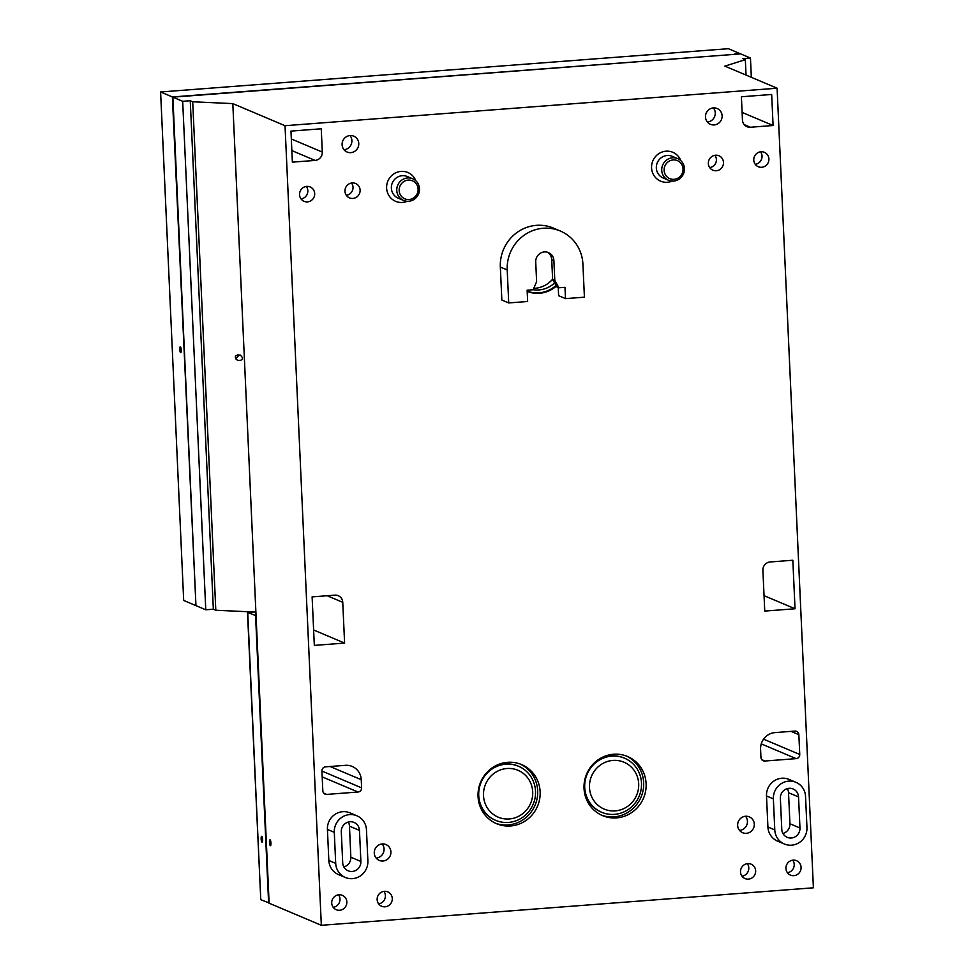 <?xml version="1.0" encoding="UTF-8"?>
<svg xmlns="http://www.w3.org/2000/svg" width="974" height="974" viewBox="0 0 974 974"><rect width="100%" height="100%" fill="white"/><g stroke="black" fill="none" stroke-linecap="round" stroke-linejoin="round"><path stroke-width="1.46" d="M213.343 609.213L205.77 609.785L182.686 101.308L190.259 100.736L213.343 609.213L215.802 610.248L255.894 612.098L269.116 903.202L321.335 925.3L285.029 125.707L777.094 88.208L813.4 887.801L321.335 925.3M190.259 100.736L192.706 101.771L215.802 610.248M746.035 75.071L745.341 59.657L742.882 58.623L750.455 58.038L751.331 77.311M192.706 101.771L232.81 103.609L255.894 612.098M242.599 357.775C242.124 360.149 240.347 360.94 237.279 360.137C233.918 356.581 234.953 354.901 240.395 355.072L242.599 357.775M750.455 58.038L740.642 53.887L172.873 97.156L195.957 605.633L205.77 609.785M777.094 88.208L724.875 66.122L745.341 59.657M269.481 842.449A2.934 0.718 85.6 0 1 269.993 839.832A2.934 0.718 85.6 0 1 270.955 843.082A2.934 0.718 85.6 0 1 270.443 845.688A2.934 0.718 85.6 0 1 269.481 842.449M392.279 898.466A7.829 7.536 -67.1 0 1 381.662 906.258A7.829 7.536 -67.1 0 1 377.778 896.117A7.829 7.536 -67.1 0 1 392.279 898.466M755.654 870.78A7.829 7.536 -67.1 0 1 745.037 878.572A7.829 7.536 -67.1 0 1 741.153 868.418A7.829 7.536 -67.1 0 1 755.654 870.78M360.112 190.088A7.829 7.536 -67.1 0 1 349.276 197.783A7.829 7.536 -67.1 0 1 345.612 187.738A7.829 7.536 -67.1 0 1 360.112 190.088M723.487 162.402A7.829 7.536 -67.1 0 1 712.651 170.097A7.829 7.536 -67.1 0 1 708.975 160.04A7.829 7.536 -67.1 0 1 723.487 162.402M556.337 286.1A29.354 28.246 -67.1 0 1 527.178 291.372M560.318 231.021L553.451 228.111A39.143 37.669 112.9 0 0 500.344 267.046L501.841 300.041L508.72 302.938L507.211 269.956A39.143 37.669 -67.1 0 1 560.318 231.021A39.143 37.669 -67.1 0 1 582.915 264.185L584.412 297.18L565.492 298.616L558.626 295.706L558.248 287.5M754.302 824.15A8.608 8.291 -67.1 0 1 742.614 832.709A8.608 8.291 -67.1 0 1 738.341 821.557A8.608 8.291 -67.1 0 1 754.302 824.15M358.761 143.458A8.608 8.291 -67.1 0 1 347.073 152.029A8.608 8.291 -67.1 0 1 342.799 140.865A8.608 8.291 -67.1 0 1 358.761 143.458M722.124 115.772A8.608 8.291 -67.1 0 1 710.448 124.331A8.608 8.291 -67.1 0 1 706.174 113.179A8.608 8.291 -67.1 0 1 722.124 115.772M390.927 851.836A8.608 8.291 -67.1 0 1 379.239 860.395A8.608 8.291 -67.1 0 1 374.966 849.243A8.608 8.291 -67.1 0 1 390.927 851.836M314.687 193.558A7.829 7.536 -67.1 0 1 304.071 201.338A7.829 7.536 -67.1 0 1 300.187 191.196A7.829 7.536 -67.1 0 1 314.687 193.558M346.854 901.936A7.829 7.536 -67.1 0 1 336.237 909.716A7.829 7.536 -67.1 0 1 332.353 899.574A7.829 7.536 -67.1 0 1 346.854 901.936M801.078 867.323A7.829 7.536 -67.1 0 1 790.45 875.102A7.829 7.536 -67.1 0 1 786.566 864.961A7.829 7.536 -67.1 0 1 801.078 867.323M768.912 158.945A7.829 7.536 -67.1 0 1 758.283 166.724A7.829 7.536 -67.1 0 1 754.4 156.583A7.829 7.536 -67.1 0 1 768.912 158.945M540.132 791.777A32.093 30.888 -67.1 0 1 496.582 823.7A32.093 30.888 -67.1 0 1 480.645 782.11A32.093 30.888 -67.1 0 1 521.589 764.578A32.093 30.888 -67.1 0 1 540.132 791.777M646.115 783.705A32.093 30.888 -67.1 0 1 602.565 815.628A32.093 30.888 -67.1 0 1 586.628 774.038A32.093 30.888 -67.1 0 1 627.573 756.506A32.093 30.888 -67.1 0 1 646.115 783.705M356.861 815.774L349.995 812.864A16.631 16.01 112.9 0 0 327.422 829.41L328.835 860.456A16.631 16.01 112.9 0 0 338.441 874.555L345.307 877.464A16.631 16.01 -67.1 0 1 335.701 863.366L334.289 832.32A16.631 16.01 -67.1 0 1 356.861 815.774A16.631 16.01 -67.1 0 1 366.468 829.86L367.88 860.919A16.631 16.01 -67.1 0 1 345.307 877.464M795.941 782.317L789.074 779.407A16.631 16.01 112.9 0 0 766.501 795.953L767.914 826.999A16.631 16.01 112.9 0 0 777.52 841.098L784.387 844.008A16.631 16.01 -67.1 0 1 774.78 829.909L773.368 798.863A16.631 16.01 -67.1 0 1 795.941 782.317A16.631 16.01 -67.1 0 1 805.547 796.403L806.959 827.462A16.631 16.01 -67.1 0 1 784.387 844.008M314.322 645.397L344.601 643.096L342.751 602.334A7.829 7.536 112.9 0 0 334.825 595.151L312.118 596.879L314.322 645.397M762.898 570.314L764.748 611.075L795.028 608.762L792.836 560.245L770.117 561.974A7.829 7.536 112.9 0 0 762.898 570.314M771.676 94.466L741.397 96.767L742.456 120.058A7.829 7.536 112.9 0 0 750.382 127.253L773.088 125.512L771.676 94.466M292.37 162.147L315.089 160.418A7.829 7.536 112.9 0 0 322.309 152.078L321.25 128.787L290.97 131.1L292.37 162.147M322.82 790.815A3.92 3.762 112.9 0 0 326.789 794.407L358.006 792.02A3.92 3.762 112.9 0 0 361.622 787.856L361.244 779.699A15.657 15.06 112.9 0 0 345.405 765.333L325.535 766.842A3.92 3.762 112.9 0 0 321.919 771.018L322.82 790.815M760.584 749.274L760.95 757.419A3.92 3.762 112.9 0 0 764.919 761.023L796.135 758.636A3.92 3.762 112.9 0 0 799.751 754.473L798.85 734.676A3.92 3.762 112.9 0 0 794.894 731.084L775.024 732.594A15.657 15.06 112.9 0 0 760.584 749.274M684.442 168.563A11.749 11.298 112.9 0 0 662.685 165.032A11.749 11.298 112.9 0 0 668.517 180.251A11.749 11.298 112.9 0 0 684.442 168.563M419.49 188.749A11.749 11.298 112.9 0 0 397.721 185.218A11.749 11.298 112.9 0 0 403.553 200.437A11.749 11.298 112.9 0 0 419.49 188.749M683.042 168.916A9.789 9.411 -67.1 0 1 669.235 178.4A9.789 9.411 -67.1 0 1 668.468 161.599A9.789 9.411 -67.1 0 1 683.042 168.916M418.089 189.102A9.789 9.411 -67.1 0 1 404.271 198.586A9.789 9.411 -67.1 0 1 403.504 181.785A9.789 9.411 -67.1 0 1 418.089 189.102M378.63 903.86A7.829 7.536 112.9 0 0 383.926 891.332M741.993 876.174A7.829 7.536 112.9 0 0 747.301 863.646M346.306 195.263A7.585 7.305 112.9 0 0 351.492 182.99M709.681 167.577A7.585 7.305 112.9 0 0 714.867 155.304M558.918 287.78L554.79 280.305L552.623 279.392L556.763 286.867L558.918 287.78L564.981 287.318L565.492 298.616M554.79 280.305L553.889 260.557A9.399 9.034 112.9 0 0 548.459 252.595A9.399 9.034 112.9 0 0 535.724 261.933L536.613 281.693L533.18 289.741L527.129 290.203L527.64 301.502L508.72 302.938M547.351 252.205A9.399 9.034 -67.1 0 1 551.722 259.644L552.623 279.392M739.534 830.408A8.608 8.291 112.9 0 0 745.536 816.249M343.992 149.716A8.608 8.291 112.9 0 0 349.995 135.556M707.368 122.03A8.608 8.291 112.9 0 0 713.358 107.87M376.159 858.094A8.608 8.291 112.9 0 0 382.161 843.934M301.039 198.94A7.829 7.536 112.9 0 0 306.335 186.411M333.205 907.318A7.829 7.536 112.9 0 0 338.502 894.789M787.418 872.704A7.829 7.536 112.9 0 0 792.726 860.176M755.252 164.326A7.829 7.536 112.9 0 0 760.548 151.798M348.302 822.056A9.399 9.034 -67.1 0 1 349.459 826.159L350.859 857.217A9.399 9.034 -67.1 0 1 343.859 866.933M787.382 788.599A9.399 9.034 -67.1 0 1 788.526 792.702L789.938 823.761A9.399 9.034 -67.1 0 1 782.938 833.476M235.598 358.846L238.35 355.985L237.985 354.706M638.688 783.778A25.446 24.484 -67.1 0 1 602.784 808.444A25.446 24.484 -67.1 0 1 600.8 764.736A25.446 24.484 -67.1 0 1 638.688 783.778M641.501 783.072A29.354 28.246 112.9 0 0 624.541 758.198A29.354 28.246 112.9 0 0 587.091 774.233A29.354 28.246 112.9 0 0 601.664 812.279A29.354 28.246 112.9 0 0 641.501 783.072M624.297 758.101A29.354 28.246 112.9 0 0 624.054 757.991A29.354 28.246 112.9 0 0 588.625 770.069M585.167 778.238A29.354 28.246 112.9 0 0 601.177 812.072A29.354 28.246 112.9 0 0 601.421 812.17M532.705 791.85A25.446 24.484 -67.1 0 1 496.801 816.516A25.446 24.484 -67.1 0 1 494.816 772.82A25.446 24.484 -67.1 0 1 532.705 791.85M535.517 791.156A29.354 28.246 112.9 0 0 518.558 766.282A29.354 28.246 112.9 0 0 481.107 782.305A29.354 28.246 112.9 0 0 495.681 820.351A29.354 28.246 112.9 0 0 535.517 791.156M518.314 766.173A29.354 28.246 112.9 0 0 518.071 766.063A29.354 28.246 112.9 0 0 482.641 778.141M479.184 786.31A29.354 28.246 112.9 0 0 495.194 820.145A29.354 28.246 112.9 0 0 495.437 820.242M495.364 823.164A32.093 30.888 112.9 0 0 537.672 790.742A32.093 30.888 112.9 0 0 520.36 764.091M601.348 815.08A32.093 30.888 112.9 0 0 643.656 782.67A32.093 30.888 112.9 0 0 626.343 756.019M799.958 827.997L798.546 796.939A9.399 9.034 112.9 0 0 793.116 788.977A9.399 9.034 112.9 0 0 780.369 798.327L781.781 829.373A9.399 9.034 112.9 0 0 787.211 837.336A9.399 9.034 112.9 0 0 799.958 827.997L789.938 823.761M359.467 830.396A9.399 9.034 112.9 0 0 354.037 822.433A9.399 9.034 112.9 0 0 341.302 831.784L342.702 862.83A9.399 9.034 112.9 0 0 348.132 870.793A9.399 9.034 112.9 0 0 360.879 861.454L359.467 830.396L349.459 826.159M795.028 608.762L764.054 595.662M773.088 125.512L742.103 112.412M285.029 125.707L232.81 103.609M344.601 643.096L313.616 629.983M172.873 97.156L182.686 101.308M261.142 838.918A2.934 0.718 85.6 0 1 261.653 836.313A2.934 0.718 85.6 0 1 262.615 839.551A2.934 0.718 85.6 0 1 262.103 842.157A2.934 0.718 85.6 0 1 261.142 838.918M253.179 611.964L247.493 612.463L260.776 899.684L247.725 612.451L253.678 611.989M247.542 612.403L256.065 615.726M269.104 902.959L260.776 899.684M268.617 902.995L255.578 615.763M552.623 279.234A26.225 25.239 -67.1 0 1 533.776 288.365M554.583 282.947A26.225 25.239 -67.1 0 1 533.192 289.728M555.984 285.455A29.11 28.003 -67.1 0 1 527.165 291.08M181.225 350.043A2.934 0.718 85.6 0 1 180.714 352.661A2.934 0.718 85.6 0 1 179.776 349.788A2.934 0.718 85.6 0 1 180.263 346.805A2.934 0.718 85.6 0 1 181.225 350.043M734.481 54.361L172.374 96.95L195.944 605.39M734.469 54.118L739.303 53.326L739.327 53.996M739.303 53.326L728.369 48.7L160.6 91.97L183.684 600.447L195.47 605.426M172.374 96.95L160.6 91.97M668.517 180.251L663.111 177.962A11.749 11.298 -67.1 0 1 657.292 162.743A11.749 11.298 -67.1 0 1 672.267 156.327L677.661 158.616M680.826 160.661A15.657 15.06 112.9 0 0 661.2 152.382A15.657 15.06 112.9 0 0 652.58 172.763A15.657 15.06 112.9 0 0 672.182 181.091M415.861 180.847A15.657 15.06 112.9 0 0 396.248 172.581A15.657 15.06 112.9 0 0 387.628 192.962A15.657 15.06 112.9 0 0 407.217 201.277M403.553 200.437L398.159 198.148A11.749 11.298 -67.1 0 1 392.327 182.929A11.749 11.298 -67.1 0 1 407.302 176.525L412.708 178.802M553.889 260.557L551.722 259.644M507.211 269.956L500.344 267.046M788.526 792.702L798.546 796.939M774.78 829.909L767.914 826.999M350.859 857.217L360.879 861.454M335.701 863.366L328.835 860.456M342.751 602.334L327.142 595.735M750.382 127.253L744.209 124.635M322.309 152.078L291.323 138.965M361.244 779.699L330.04 766.501M361.622 787.856L321.931 771.055M796.135 758.636L761.254 743.88M799.751 754.473L763.567 739.156M798.85 734.676L791.046 731.377M764.919 761.023L761.826 759.708M326.789 794.407L323.697 793.104M358.006 792.02L322.187 776.875M315.089 160.418L291.847 150.593M766.501 795.953L773.368 798.863M334.289 832.32L327.422 829.41"/></g></svg>

